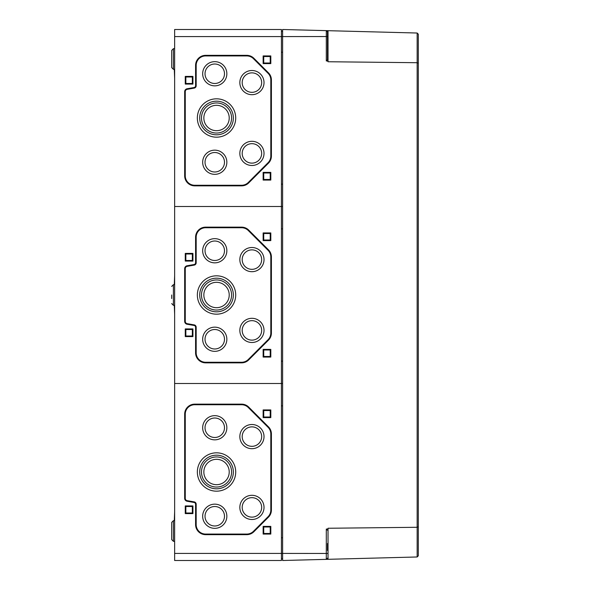 <?xml version="1.0" encoding="UTF-8"?>
<svg xmlns="http://www.w3.org/2000/svg" width="590" height="590" viewBox="0 0 590 590"><rect width="100%" height="100%" fill="white"/><g stroke="black" fill="none" stroke-linecap="round" stroke-linejoin="round"><path stroke-width="0.89" d="M174.64 373.219L174.64 364.281M174.64 343.719L174.64 334.781M174.64 36.58L281.43 36.58L281.43 29.5L174.64 29.5L174.64 383.5L281.43 383.5L281.43 206.5L282.61 206.5L281.43 206.5L281.43 36.58L282.61 36.58L282.61 52.215L281.43 52.215M174.64 206.5L281.43 206.5L174.64 206.5M174.64 225.719L174.64 216.781M174.64 255.219L174.64 246.281M174.286 284.638L174.64 275.781M174.64 314.219L174.286 305.362M281.43 361.161L282.61 361.161M282.61 383.5L281.43 383.5L282.61 383.5M281.43 228.839L282.61 228.839M195.585 262.779A1.77 1.77 0 0 1 194.125 264.519L187.111 265.758A2.95 2.95 0 0 0 184.67 268.664L184.67 321.336A2.95 2.95 0 0 0 187.111 324.242L194.125 325.481A1.77 1.77 0 0 1 195.585 327.221L195.585 352.82A10.03 10.03 0 0 0 205.615 362.85L241.605 362.85A10.03 10.03 0 0 0 248.7 359.915L268.465 340.15A10.03 10.03 0 0 0 271.4 333.055L271.4 256.945A10.03 10.03 0 0 0 268.465 249.85L248.7 230.085A10.03 10.03 0 0 0 241.605 227.15L205.615 227.15A10.03 10.03 0 0 0 195.585 237.18L195.585 262.779L196.175 262.779L196.175 237.18A9.44 9.44 0 0 1 205.615 227.74L241.605 227.74A9.44 9.44 0 0 1 248.279 230.506L268.044 250.271A9.44 9.44 0 0 1 270.81 256.945L270.81 333.055A9.44 9.44 0 0 1 268.044 339.729L248.279 359.494A9.44 9.44 0 0 1 241.605 362.26L205.615 362.26A9.44 9.44 0 0 1 196.175 352.82L196.175 327.221A2.36 2.36 0 0 0 194.228 324.898L187.207 323.667A2.36 2.36 0 0 1 185.26 321.336L185.26 268.664A2.36 2.36 0 0 1 187.207 266.333L194.228 265.102A2.36 2.36 0 0 0 196.175 262.779M270.81 357.068L270.81 349.398L263.14 349.398L263.14 357.068L270.81 357.068L270.22 356.478L263.73 356.478L263.73 349.988L270.22 349.988L270.22 356.478M270.81 240.602L270.81 232.932L263.14 232.932L263.14 240.602L270.81 240.602L270.22 240.012L263.73 240.012L263.73 233.522L270.22 233.522L270.22 240.012M192.93 336.595L192.93 328.925L185.26 328.925L185.26 336.595L192.93 336.595L192.34 336.005L185.85 336.005L185.85 329.515L192.34 329.515L192.34 336.005M192.93 261.075L192.93 253.405L185.26 253.405L185.26 261.075L192.93 261.075L192.34 260.485L185.85 260.485L185.85 253.995L192.34 253.995L192.34 260.485M185.85 260.485L185.26 261.075M192.34 253.995L192.93 253.405M185.85 253.995L185.26 253.405M185.85 336.005L185.26 336.595M192.34 329.515L192.93 328.925M185.85 329.515L185.26 328.925M263.73 240.012L263.14 240.602M270.22 233.522L270.81 232.932M263.73 233.522L263.14 232.932M263.73 356.478L263.14 357.068M270.22 349.988L270.81 349.398M263.73 349.988L263.14 349.398M197.355 295A19.175 19.175 0 0 0 226.118 311.608A19.175 19.175 0 0 0 226.118 278.392A19.175 19.175 0 0 0 197.355 295M199.715 295A16.815 16.815 0 0 0 224.938 309.566A16.815 16.815 0 0 0 224.938 280.434A16.815 16.815 0 0 0 199.715 295M201.485 295A15.045 15.045 0 0 0 224.053 308.032A15.045 15.045 0 0 0 224.053 281.968A15.045 15.045 0 0 0 201.485 295M203.845 295A12.685 12.685 0 0 0 222.873 305.989A12.685 12.685 0 0 0 222.873 284.011A12.685 12.685 0 0 0 203.845 295M202.665 250.75A12.095 12.095 0 0 0 220.808 261.223A12.095 12.095 0 0 0 220.808 240.278A12.095 12.095 0 0 0 202.665 250.75M205.025 250.75A9.735 9.735 0 0 0 219.628 259.18A9.735 9.735 0 0 0 219.628 242.32A9.735 9.735 0 0 0 205.025 250.75M202.665 339.25A12.095 12.095 0 0 0 220.808 349.723A12.095 12.095 0 0 0 220.808 328.778A12.095 12.095 0 0 0 202.665 339.25M205.025 339.25A9.735 9.735 0 0 0 219.628 347.68A9.735 9.735 0 0 0 219.628 330.82A9.735 9.735 0 0 0 205.025 339.25M239.835 259.6A12.095 12.095 0 0 0 257.978 270.072A12.095 12.095 0 0 0 257.978 249.128A12.095 12.095 0 0 0 239.835 259.6M242.195 259.6A9.735 9.735 0 0 0 256.798 268.03A9.735 9.735 0 0 0 256.798 251.17A9.735 9.735 0 0 0 242.195 259.6M239.835 330.4A12.095 12.095 0 0 0 257.978 340.873A12.095 12.095 0 0 0 257.978 319.928A12.095 12.095 0 0 0 239.835 330.4M242.195 330.4A9.735 9.735 0 0 0 256.798 338.83A9.735 9.735 0 0 0 256.798 321.97A9.735 9.735 0 0 0 242.195 330.4M171.69 295L171.69 298.54M174.64 196.219L174.64 187.281M174.64 78.219L174.286 69.362L173.401 69.332L171.69 67.562L171.69 50.438L171.69 55.46L171.69 50.438L173.401 48.668L173.401 69.332L174.64 69.369M174.64 107.719L174.64 98.781M174.64 137.219L174.64 128.281M281.43 184.161L282.61 184.161L281.43 184.161M281.43 31.27L282.61 31.27M185.85 76.995L192.34 76.995L192.34 83.485L185.85 83.485L185.85 76.995L185.26 76.405L192.93 76.405L192.93 84.075L185.26 84.075L185.26 76.405M192.34 76.995L192.93 76.405M192.34 83.485L192.93 84.075M185.85 83.485L185.26 84.075M263.73 172.988L270.22 172.988L270.22 179.478L263.73 179.478L263.73 172.988L263.14 172.398L270.81 172.398L270.81 180.068L263.14 180.068L263.14 172.398M270.22 172.988L270.81 172.398M270.22 179.478L270.81 180.068M263.73 179.478L263.14 180.068M263.73 56.522L270.22 56.522L270.22 63.012L263.73 63.012L263.73 56.522L263.14 55.932L270.81 55.932L270.81 63.602L263.14 63.602L263.14 55.932M270.22 56.522L270.81 55.932M270.22 63.012L270.81 63.602M263.73 63.012L263.14 63.602M203.845 118A12.685 12.685 0 0 1 222.873 107.011A12.685 12.685 0 0 1 222.873 128.989A12.685 12.685 0 0 1 203.845 118M201.485 118A15.045 15.045 0 0 1 224.053 104.968A15.045 15.045 0 0 1 224.053 131.032A15.045 15.045 0 0 1 201.485 118M199.715 118A16.815 16.815 0 0 1 224.938 103.434A16.815 16.815 0 0 1 224.938 132.566A16.815 16.815 0 0 1 199.715 118M197.355 118A19.175 19.175 0 0 1 226.118 101.391A19.175 19.175 0 0 1 226.118 134.609A19.175 19.175 0 0 1 197.355 118M205.025 162.25A9.735 9.735 0 0 1 219.628 153.82A9.735 9.735 0 0 1 219.628 170.68A9.735 9.735 0 0 1 205.025 162.25M202.665 162.25A12.095 12.095 0 0 1 220.808 151.778A12.095 12.095 0 0 1 220.808 172.722A12.095 12.095 0 0 1 202.665 162.25M205.025 73.75A9.735 9.735 0 0 1 219.628 65.32A9.735 9.735 0 0 1 219.628 82.18A9.735 9.735 0 0 1 205.025 73.75M202.665 73.75A12.095 12.095 0 0 1 220.808 63.278A12.095 12.095 0 0 1 220.808 84.223A12.095 12.095 0 0 1 202.665 73.75M242.195 153.4A9.735 9.735 0 0 1 256.798 144.97A9.735 9.735 0 0 1 256.798 161.83A9.735 9.735 0 0 1 242.195 153.4M239.835 153.4A12.095 12.095 0 0 1 257.978 142.928A12.095 12.095 0 0 1 257.978 163.873A12.095 12.095 0 0 1 239.835 153.4M242.195 82.6A9.735 9.735 0 0 1 256.798 74.17A9.735 9.735 0 0 1 256.798 91.03A9.735 9.735 0 0 1 242.195 82.6M239.835 82.6A12.095 12.095 0 0 1 257.978 72.127A12.095 12.095 0 0 1 257.978 93.073A12.095 12.095 0 0 1 239.835 82.6M270.81 79.945L270.81 156.055A9.44 9.44 0 0 1 268.044 162.729L248.279 182.494A9.44 9.44 0 0 1 241.605 185.26L194.7 185.26A9.44 9.44 0 0 1 185.26 175.82L185.26 91.664A2.36 2.36 0 0 1 187.207 89.333L194.228 88.102A2.36 2.36 0 0 0 196.175 85.779L196.175 65.372A9.44 9.44 0 0 1 205.615 55.932L246.797 55.932A9.44 9.44 0 0 1 253.471 58.698L268.044 73.271A9.44 9.44 0 0 1 270.81 79.945L271.4 79.945L271.4 156.055A10.03 10.03 0 0 1 268.465 163.15L268.044 162.729M271.4 79.945A10.03 10.03 0 0 0 268.465 72.85L253.892 58.277A10.03 10.03 0 0 0 246.797 55.342L205.615 55.342A10.03 10.03 0 0 0 195.585 65.372L195.585 85.779A1.77 1.77 0 0 1 194.125 87.519L187.111 88.758A2.95 2.95 0 0 0 184.67 91.664L184.67 175.82A10.03 10.03 0 0 0 194.7 185.85L241.605 185.85A10.03 10.03 0 0 0 248.7 182.915L268.465 163.15M174.64 166.719L174.64 157.781M171.69 55.46L171.69 62.54M174.64 553.42L174.64 560.5L281.43 560.5L281.43 383.5L174.64 383.5L174.64 553.42L282.61 553.42L282.61 537.785L281.43 537.785M194.125 502.481A1.77 1.77 0 0 1 195.585 504.221L195.585 524.628A10.03 10.03 0 0 0 205.615 534.658L246.797 534.658A10.03 10.03 0 0 0 253.892 531.723L268.465 517.15A10.03 10.03 0 0 0 271.4 510.055L271.4 433.945A10.03 10.03 0 0 0 268.465 426.85L248.7 407.085A10.03 10.03 0 0 0 241.605 404.15L194.7 404.15A10.03 10.03 0 0 0 184.67 414.18L184.67 498.336A2.95 2.95 0 0 0 187.111 501.242L194.125 502.481L194.228 501.898L187.207 500.667A2.36 2.36 0 0 1 185.26 498.336L185.26 414.18A9.44 9.44 0 0 1 194.7 404.74L241.605 404.74A9.44 9.44 0 0 1 248.279 407.506L268.044 427.271A9.44 9.44 0 0 1 270.81 433.945L270.81 510.055A9.44 9.44 0 0 1 268.044 516.729L253.471 531.302A9.44 9.44 0 0 1 246.797 534.068L205.615 534.068A9.44 9.44 0 0 1 196.175 524.628L196.175 504.221A2.36 2.36 0 0 0 194.228 501.898M270.81 534.068L270.81 526.398L263.14 526.398L263.14 534.068L270.81 534.068L270.22 533.478L263.73 533.478L263.73 526.988L270.22 526.988L270.22 533.478M270.81 417.602L270.81 409.932L263.14 409.932L263.14 417.602L270.81 417.602L270.22 417.012L263.73 417.012L263.73 410.522L270.22 410.522L270.22 417.012M192.93 513.595L192.93 505.925L185.26 505.925L185.26 513.595L192.93 513.595L192.34 513.005L185.85 513.005L185.85 506.515L192.34 506.515L192.34 513.005M174.286 520.638L174.64 511.781M174.64 491.219L174.64 482.281M174.64 432.219L174.64 423.281M174.64 461.719L174.64 452.781M281.43 405.839L282.61 405.839L281.43 405.839M281.43 558.73L282.61 558.73M185.85 513.005L185.26 513.595M192.34 506.515L192.93 505.925M185.85 506.515L185.26 505.925M263.73 417.012L263.14 417.602M270.22 410.522L270.81 409.932M263.73 410.522L263.14 409.932M263.73 533.478L263.14 534.068M270.22 526.988L270.81 526.398M263.73 526.988L263.14 526.398M197.355 472A19.175 19.175 0 0 0 226.118 488.608A19.175 19.175 0 0 0 226.118 455.392A19.175 19.175 0 0 0 197.355 472M199.715 472A16.815 16.815 0 0 0 224.938 486.566A16.815 16.815 0 0 0 224.938 457.434A16.815 16.815 0 0 0 199.715 472M201.485 472A15.045 15.045 0 0 0 224.053 485.032A15.045 15.045 0 0 0 224.053 458.968A15.045 15.045 0 0 0 201.485 472M203.845 472A12.685 12.685 0 0 0 222.873 482.989A12.685 12.685 0 0 0 222.873 461.011A12.685 12.685 0 0 0 203.845 472M202.665 427.75A12.095 12.095 0 0 0 220.808 438.223A12.095 12.095 0 0 0 220.808 417.277A12.095 12.095 0 0 0 202.665 427.75M205.025 427.75A9.735 9.735 0 0 0 219.628 436.18A9.735 9.735 0 0 0 219.628 419.32A9.735 9.735 0 0 0 205.025 427.75M202.665 516.25A12.095 12.095 0 0 0 220.808 526.723A12.095 12.095 0 0 0 220.808 505.777A12.095 12.095 0 0 0 202.665 516.25M205.025 516.25A9.735 9.735 0 0 0 219.628 524.68A9.735 9.735 0 0 0 219.628 507.82A9.735 9.735 0 0 0 205.025 516.25M239.835 436.6A12.095 12.095 0 0 0 257.978 447.073A12.095 12.095 0 0 0 257.978 426.127A12.095 12.095 0 0 0 239.835 436.6M242.195 436.6A9.735 9.735 0 0 0 256.798 445.03A9.735 9.735 0 0 0 256.798 428.17A9.735 9.735 0 0 0 242.195 436.6M239.835 507.4A12.095 12.095 0 0 0 257.978 517.873A12.095 12.095 0 0 0 257.978 496.928A12.095 12.095 0 0 0 239.835 507.4M242.195 507.4A9.735 9.735 0 0 0 256.798 515.83A9.735 9.735 0 0 0 256.798 498.97A9.735 9.735 0 0 0 242.195 507.4M174.64 402.719L174.64 393.781M174.64 541.369L173.401 541.332L173.401 520.668L171.69 522.438L171.69 539.562L173.401 541.332L171.69 539.562M327.45 543.508L327.45 550.47M327.45 39.53L327.45 30.673L282.61 29.5L282.61 36.58L326.3 36.536L326.3 60.954L327.45 60.925L328.025 61.744L417.16 62.71L417.16 527.29L418.31 526.804L418.31 555.795L417.16 556.975L417.16 527.29L328.025 528.256L327.45 530.226L326.3 529.046L326.3 553.464L282.61 553.42L282.61 560.5L326.3 559.357L327.45 558.177L326.3 559.357L327.45 559.327L327.45 558.177M282.61 36.58L282.61 553.42M327.45 30.673L417.16 33.025L418.31 34.205L417.16 33.025L417.16 62.71L418.31 63.196L418.31 34.205L418.31 526.804L418.31 63.196M418.31 555.795L417.16 556.975L327.45 559.327M327.45 529.075L326.3 529.046M327.45 60.925L327.45 46.492M326.3 60.954L327.45 59.774L327.45 36.536L326.3 36.536L326.3 30.643L327.45 31.823L327.45 36.536M326.3 559.357L326.3 553.464L327.45 553.464M327.45 31.823L326.749 30.746M174.64 284.631L173.401 284.668L173.401 305.332L174.64 305.369M271.4 333.055L270.81 333.055M271.4 256.945L270.81 256.945M268.465 249.85L268.044 250.271M248.7 230.085L248.279 230.506M241.605 227.15L241.605 227.74M205.615 227.15L205.615 227.74M195.585 237.18L196.175 237.18M194.125 264.519L194.228 265.102M187.111 265.758L187.207 266.333M184.67 268.664L185.26 268.664M184.67 321.336L185.26 321.336M187.111 324.242L187.207 323.667M194.125 325.481L194.228 324.898M195.585 327.221L196.175 327.221M195.585 352.82L196.175 352.82M205.615 362.85L205.615 362.26M241.605 362.85L241.605 362.26M248.7 359.915L248.279 359.494M268.465 340.15L268.044 339.729M271.4 156.055L270.81 156.055M248.7 182.915L248.279 182.494M241.605 185.85L241.605 185.26M194.7 185.85L194.7 185.26M184.67 175.82L185.26 175.82M184.67 91.664L185.26 91.664M187.111 88.758L187.207 89.333M194.125 87.519L194.228 88.102M195.585 85.779L196.175 85.779M195.585 65.372L196.175 65.372M205.615 55.342L205.615 55.932M246.797 55.342L246.797 55.932M253.892 58.277L253.471 58.698M268.465 72.85L268.044 73.271M271.4 510.055L270.81 510.055M271.4 433.945L270.81 433.945M268.465 426.85L268.044 427.271M248.7 407.085L248.279 407.506M241.605 404.15L241.605 404.74M194.7 404.15L194.7 404.74M184.67 414.18L185.26 414.18M184.67 498.336L185.26 498.336M187.111 501.242L187.207 500.667M195.585 504.221L196.175 504.221M195.585 524.628L196.175 524.628M205.615 534.658L205.615 534.068M246.797 534.658L246.797 534.068M253.892 531.723L253.471 531.302M268.465 517.15L268.044 516.729M328.025 559.313L328.025 528.256M328.025 61.744L328.025 30.687M173.401 305.332L171.69 303.562L173.401 305.332M173.401 284.668L171.69 286.438L173.401 284.668M173.401 48.668L174.64 48.631L173.401 48.668L171.69 50.438M173.401 69.332L171.69 67.562M174.64 520.631L173.401 520.668L171.69 522.438"/></g></svg>
